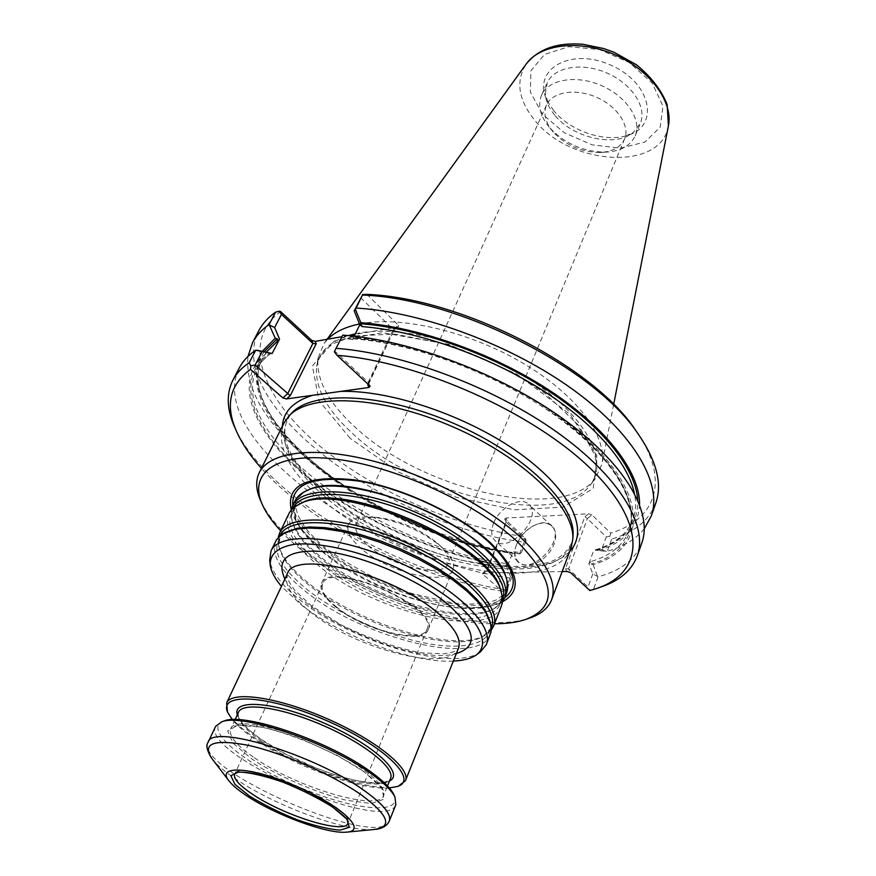 <?xml version="1.0" encoding="UTF-8"?>
<svg xmlns="http://www.w3.org/2000/svg" width="876" height="876" viewBox="0 0 876 876"><rect width="100%" height="100%" fill="white"/><g stroke="black" fill="none" stroke-linecap="round" stroke-linejoin="round"><path stroke-width="0.66" stroke-dasharray="4.38 3.29" d="M367.986 545.66C391.857 566.75 443.147 578.729 447.975 563.717C449.968 558.253 446.475 551.431 437.485 543.251L437.277 543.065C419.965 529.126 400.354 520.618 378.421 517.563C366.31 516.577 358.941 518.669 356.302 523.859C354.123 529.816 358.021 537.076 367.986 545.66M502.397 601.889L495.378 607.867C464.619 626.439 369.541 597.859 321.35 557.421C304.815 543.886 294.916 531.174 291.686 519.293L291.27 510.095M294.993 500.952C289.77 515.274 299.285 532.52 323.54 552.69C378.903 600.049 494.71 627.698 506.536 592.932M453.33 661.084C413.067 663.406 341.29 636.589 301.169 604.79L281.448 586.351M480.376 651.941C453.823 672.407 352.601 642.382 301.289 600.947C282.357 586.055 271.823 572.51 269.688 560.333M399.346 785.739C376.932 794.893 296.8 767.77 254.204 737.57C239.674 727.463 230.629 718.55 227.092 710.841M501.346 606.214C489.728 640.422 373.603 612.247 317.813 565.097C293.383 545.014 283.725 527.91 288.828 513.807M491.283 630.085L485.173 635.188C455.367 653.474 358.591 624.106 309.239 583.69C292.026 569.947 281.831 557.18 278.667 545.398L278.229 537.448M490.264 634.52C479.117 667.512 362.335 638.199 305.636 591.508C280.813 571.601 270.826 554.837 275.677 541.215M215.627 726.335C200.067 754.378 385.933 835.2 395.842 804.694M223.281 721.277C202.827 729.171 243.254 763.04 296.8 786.046C350.148 809.512 402.489 815.983 394.31 795.638M389.338 787.973C360.222 790.459 292.179 765.449 254.511 738.928C244.612 732.073 237.199 725.657 232.282 719.678M361.93 549.153C350.488 539.364 346.009 531.086 348.495 524.297C351.473 518.45 359.828 516.095 373.548 517.212C398.777 520.749 421.279 530.538 441.077 546.569C451.25 555.844 455.224 563.564 452.98 569.728C447.472 586.767 389.163 573.068 361.93 549.153M335.924 607.178C324.087 597.574 319.28 589.636 321.525 583.339C328.818 558.549 441.351 607.473 428.189 629.724C423.217 645.524 364.153 630.589 335.924 607.178M336.756 607.178C325.16 597.771 320.474 589.997 322.696 583.854C329.945 559.698 439.741 607.44 427.017 629.209C422.232 644.703 364.383 630.107 336.756 607.178M235.447 773.037C244.667 759.076 352.075 805.778 348.166 822.049M291.292 509.974C304.235 561.407 456.035 627.402 502.474 601.79M552.876 131.597C545.277 122.224 543.153 113.354 546.504 105.011C552.187 91.914 575.379 87.994 596.315 97.203C617.339 106.237 630.293 125.87 624.577 138.966C620.668 147.256 612.532 151.756 600.169 152.468C581.653 152.304 566.027 145.504 553.282 132.079L552.876 131.597M549.23 127.217C540.054 115.895 537.514 105.164 541.609 95.035C548.464 79.311 576.255 74.493 601.385 85.552C626.614 96.393 642.042 120.001 635.22 135.736C630.49 145.832 620.657 151.296 605.732 152.15C583.613 151.964 564.943 143.839 549.723 127.787L549.23 127.217M554.683 115.074C549.066 108.241 545.934 101.298 545.299 94.236L547.226 82.76C554.136 66.948 581.85 61.988 606.849 72.993C631.946 83.778 647.222 107.419 640.367 123.264L633.293 132.495C615.478 147.705 572.773 137.97 554.683 115.074M553.873 110.792L548.026 102.153C530.243 71.427 568.469 46.308 610.342 64.955C652.532 82.859 660.241 127.951 625.628 135.9C603.203 142.273 569.761 130.502 553.873 110.792M493.615 523.18C490.735 530.736 491.206 536.528 495.017 540.569C508.157 554.858 543.558 517.07 528.874 504.466C521.067 495.794 499.462 507.412 493.615 523.18M562.162 571.568L483.683 573.035L486.695 569.98L507.368 588.431L505.78 590.851L505.419 589.789L510.04 578.007L512.066 576.43L507.697 565.436L505.452 563.454L506.985 565.896L506.514 566.542C436.412 555.121 356.521 518.92 303.841 474.453C251.532 430.182 231.122 378.618 267.979 352.218M511.748 553.271L512.099 552.417L509.613 552.931L513.062 551.836L521.45 552.482L519.873 553.873L511.748 553.271C438.263 542.047 353.05 502.058 301.826 454.173C260.435 415.268 247.295 380.95 262.395 351.21M359.521 323.967C400.233 315.47 468.737 331.27 522.633 363.003C576.627 394.704 607.594 436.664 601.922 464.138L595.373 478.504C562.042 523.114 422.177 490.089 355.623 427.619C328.478 402.96 315.973 379.735 318.097 357.934L324.142 343.348L327.668 339.22M519.873 553.873L519.556 553.763C441.635 542.332 351.232 500.152 296.657 449.147C261.475 416.33 245.258 385.407 248.007 356.401M639.568 504.456C638.275 527.155 624.489 542.572 598.177 550.686L607.298 551.289L611.733 539.047L609.981 536.167L610.66 533.155L591.979 514.858L587.38 518.581L606.236 536.955L601.505 549.975L594.103 549.351L598.177 550.686M644.309 528.71C636.009 539.068 623.679 546.591 607.298 551.289M341.092 337.479L352.47 339.735L356.543 338.278L353.729 338.881L353.63 337.424C434.474 343.512 544.335 394.058 597.016 448.994C650.277 503.974 641.845 550.675 593.096 564.626L591.147 564.002L591.453 561.396L588.891 563.586L592.811 573.846L598.089 576.769C620.876 570.703 635.472 559.392 641.856 542.824M606.4 551.354L601.505 549.975M593.096 564.626L597.443 576.112M342.582 335.245L353.63 337.424M516.643 544.303L515.887 546.471C514.026 553.063 514.825 558.132 518.296 561.702C531.633 576.134 566.509 538.86 551.661 526.071C547.982 522.731 542.956 522.173 536.583 524.385C527.462 528.206 520.815 534.842 516.643 544.303M510.752 577.142L506.514 566.542M510.04 578.007C374.052 559.403 203.396 438.569 239.356 367.81M507.697 565.436L513.062 551.836M519.556 553.763L524.122 542.102C388.999 525.6 221.387 404.011 258.891 330.559M487.187 570.188L506.186 521.417L506.481 522.479L504.872 519.216L523.629 536.583L525.896 539.528L524.122 542.102M525.896 539.528L526.093 540.612L506.481 522.479L487.187 570.561L482.785 574.141L482.621 573.298L486.695 569.991L506.186 521.417M521.45 552.482L526.093 540.612M606.236 536.955L609.981 536.167M655.785 503.131C649.171 520.344 634.487 532.312 611.733 539.047M352.47 339.735L354.189 336.198M588.891 563.586L594.103 549.351M600.115 587.259L593.6 589.165L598.089 576.769M592.811 573.846L588.015 587.019L568.601 568.929L565.458 568.601L584.84 516.774L587.38 518.581L568.601 568.929L570.517 572.565M593.6 589.165L590.38 590.216L588.015 587.019M516.511 544.762L515.723 547.007C509.427 566.115 531.141 572.455 546.832 555.307C562.885 538.532 555.57 516.851 537.119 524.176C527.691 528.119 520.826 534.984 516.511 544.762M507.368 588.431L512.066 576.43M505.419 589.789C398.153 573.189 267.158 497.929 235.326 428.638M523.629 536.583C451.228 525.939 368.938 488.742 315.031 442.041C261.486 395.569 241.207 340.435 280.572 311.549M504.872 519.216L505.802 518.023L588.497 513.829L591.979 514.858M638.363 434.222C670.381 482.337 654.492 520.125 610.66 533.155M360.66 297.698L393.28 329.485L398.328 325.182L366.869 294.369M369.716 385.725L368.27 382.297L334.522 350.849M483.683 573.035L482.621 573.298M505.78 590.851L502.156 591.212L482.785 574.141M502.156 591.212C415.224 577.185 312.075 525.304 261.42 468.342M368.051 384.17L393.926 330.482L393.28 329.485L368.27 382.297L368.292 384.4M398.328 325.182L398.438 326.628L397.485 327.022L355.054 334.435M348.396 335.596L341.552 336.789M368.654 383.907L393.948 330.449L398.438 326.628M570.988 548.026C552.592 600.126 396.16 565.02 321.919 499.254C288.357 470.456 275.677 445.107 283.879 423.196M261.059 501.652C268.034 516.183 280.933 531.086 299.767 546.361C361.985 597.881 478.405 635.713 529.17 618.226M280.67 530.801C324.897 579.091 428.999 624.358 494.469 623.767M284.886 579.036C303.83 617.449 415.323 665.924 456.33 653.584M287.306 573.889C283.671 584.172 291.631 597.071 311.166 612.587C356.598 649.554 450.187 673.545 458.444 648.306C458.882 648.788 457.075 650.025 453.001 652.04L444.143 653.825L421.203 652.839C396.642 648.185 369.705 638.746 340.414 624.533L310.98 605.491L294.555 590.03C290.142 584.007 287.689 579.693 287.186 577.087L287.306 573.889M502.506 599.217L499.057 604.681L493.451 608.995C463.152 627.315 369.125 599.02 321.492 559.085C305.133 545.726 295.365 533.188 292.179 521.472L291.511 514.431L293.153 508.19M495.378 607.867L493.451 608.995C500.546 605.283 503.032 599.304 500.897 591.037C507.062 613.813 479.698 623.613 439.632 616.868C399.5 610.156 350.411 588.3 319.51 563.367C287.952 536.769 281.535 516.906 300.249 503.777M491.326 627.742L483.213 636.359C453.856 654.383 358.142 625.311 309.359 585.409C292.343 571.831 282.28 559.238 279.148 547.62L279.915 535.816M485.173 635.188L483.213 636.359C489.498 633.052 491.71 627.763 489.859 620.493C495.553 642.294 467.981 650.923 427.849 643.586C387.652 636.25 338.53 614.339 307.356 589.767C275.71 563.826 268.68 544.543 286.244 531.929C279.641 535.554 277.276 540.777 279.148 547.62L278.667 545.398M211.39 757.915L212.704 759.634C217.697 765.679 225.669 772.336 236.597 779.607C275.666 806.008 345.987 831.948 373.472 829.539L375.64 829.331M208.127 742.29C193.027 769.336 379.801 850.541 389.283 821.053M363.606 771.329C335.88 752.593 295.015 734.8 262.307 727.211L237.79 725.131L227.683 731.044L233.158 743.33L252.332 759.339C279.094 776.618 315.415 792.441 346.37 800.292L371.249 803.467L384.115 799.164L381.706 787.798L363.606 771.329M254.314 757.74C296.34 787.371 378.662 812.194 383.6 795.55C385.626 789.605 378.771 780.855 363.014 769.303C321.35 738.238 233.903 712.341 230.662 729.051C228.526 735.807 236.411 745.367 254.314 757.74M261.716 741.381C243.988 728.92 236.246 719.196 238.48 712.221C236.783 718.276 244.503 727.43 261.639 739.683L285.817 754.17L316.74 768.296C330.099 773.486 342.647 777.417 354.386 780.078C375.53 784.217 387.597 783.637 390.576 778.348C385.396 795.561 303.359 771.252 261.716 741.381M389.524 780.921C372.826 790.94 299.57 766.839 261.3 739.552C247.503 729.927 239.509 721.66 237.308 714.739M504.62 597.826C475.186 619.825 374.183 590.621 323.594 547.741C305.352 532.685 295.059 518.669 292.715 505.693M505.934 576.934C514.245 601.275 487.352 612.609 446.661 606.378C405.927 600.191 355.459 577.952 323.967 552.274C291.15 524.198 285.532 503.601 307.115 490.483M542.343 114.055L530.352 92.068L530.9 70.77L544.5 54.432L568.951 46.68L599.425 49.527L629.34 62.59L652.116 82.99L662.99 106.16L660.175 127.206L644.867 142.054L620.537 148.186L591.935 144.803L564.243 132.714L542.343 114.055M668.421 125.816C661.347 171.663 570.145 165.706 534.699 120.22C518.296 99.842 515.46 81.096 526.213 63.992M506.985 565.896C437.212 554.782 357.364 518.712 304.87 474.354C252.715 430.215 232.688 378.804 269.994 352.82M505.452 563.454C379.418 545.923 223.676 433.992 256.986 368.927C260.095 362.916 264.826 357.638 271.188 353.105M264.278 351.55C220.818 416.91 382.133 536.024 512.23 552.614M266.49 351.955L262.625 358.032C228.91 423.831 383.819 535.97 509.613 552.931M596.238 550.073C624.358 541.565 638.199 524.899 637.761 500.076M595.494 550.347C614.897 544.27 627.446 533.867 633.14 519.139C635.91 511.387 636.304 502.682 634.312 493.013M353.258 338.486C433.456 344.202 543.043 394.419 595.549 449.125C648.645 503.864 640.028 550.347 591.147 564.002M356.543 338.278C419.319 343.469 501.149 374.906 557.497 415.958C613.945 457.064 639.458 502.244 629.012 530.692C623.383 545.255 610.857 555.483 591.453 561.396M355.349 333.811C398.646 323.846 476.237 343.742 531.502 380.512C586.997 417.195 609.225 461.937 590.161 485.282C557.651 528.863 419.593 496.068 353.816 434.66C327.011 410.428 314.637 387.663 316.696 366.376C319.017 351.977 329.65 341.706 348.626 335.552M350.104 438.263L319.028 400.748L312.382 365.96L334.117 341.082L382.604 332.716L448.709 344.334L516.884 374.074L570.254 414.545L596.895 455.673L593.238 488.414L563.027 507.127L514.245 509.821L456.33 497.305L398.635 472.153L350.104 438.263M507.073 520.607L505.802 518.023M588.497 513.829L584.84 516.774M565.458 568.601L566.969 571.481M393.488 330.427L397.485 327.022M569.794 551.234C534.294 590.512 393.127 553.796 323.671 492.575C295.989 468.89 282.225 446.782 282.357 426.251M324.153 495.936C286.507 463.273 275.524 435.832 291.193 413.636C276.334 433.357 287.448 459.758 324.558 492.838C360.605 522.523 411.983 547.752 461.236 560.169L496.484 566.225L527.571 566.564L547.237 562.764C566.005 557.683 573.999 541.576 572.992 536.167C568.918 598.166 401.635 565.381 324.153 495.936M546.504 105.011L356.302 523.859M624.577 138.966L447.975 563.717M476.435 654.854L477.026 654.416M270.246 565.195L270.158 564.462M300.227 503.788C292.726 507.861 290.044 513.763 292.179 521.472L291.686 519.293M346.064 832.189L347.619 832.047M229.457 781.491L228.505 780.253M235.031 719.634L230.662 729.051C233.082 724.342 244.689 723.992 265.494 728C277.232 730.683 290 734.701 303.786 740.045L336.931 755.211L363.19 771.165C375.738 781.118 382.122 787.228 382.33 789.473L383.6 795.55L387.499 785.925M397.562 786.44L398.481 786.079M227.793 712.615L227.431 711.706M378.421 517.563L373.548 517.212M437.485 543.251L441.077 546.569M428.189 629.724L452.98 569.728M321.525 583.339L348.495 524.297M322.696 583.854L234.669 774.11M427.017 629.209L347.914 823.341M279.772 780.987L295.694 787.294L312.053 795.014M307.049 490.505C293.679 498.444 296.11 502.923 295.836 507.741L297.829 515.23L304.837 527.21C310.29 533.999 317.09 540.886 325.226 547.85C350.312 566.214 379.111 581.412 411.61 593.435L452.695 602.951L469.131 604.155C485.03 603.246 494.59 601.516 497.809 598.954C506.481 592.351 508.365 593.129 505.967 576.999M600.169 152.468L605.732 152.15M553.282 132.079L549.723 127.787M635.22 135.736L640.367 123.264M541.609 95.035L547.226 82.76M548.026 102.153L545.299 94.236M625.628 135.9L633.293 132.495M512.099 552.417C385.571 536.495 228.866 422.133 262.625 358.032L256.986 368.927C260.095 362.905 264.935 357.616 271.516 353.072M327.055 339.319L324.142 343.348M613.66 404.416L601.922 464.138M301.826 454.173L296.657 449.147M595.209 549.898C614.963 543.876 627.61 533.626 633.14 519.139L629.012 530.692C639.316 503.24 613.846 457.776 556.501 416.385C499.364 375.07 416.527 343.633 353.74 338.881M551.661 526.071L528.874 504.466M518.296 561.702L495.017 540.569M318.097 357.934L316.696 366.376C317.769 360.496 320.364 355.218 324.459 350.531L333.077 343.666L353.882 335.924L394.846 334.095L445.972 344.071C482.457 356.554 515.646 373.11 545.54 393.729L578.97 425.692L595.111 455.761C597.936 473.445 593.162 481.581 590.161 485.282L595.373 478.504M506.229 522.151L504.631 518.92M595.439 588.88L598.746 587.73M237.33 433.171L235.918 429.963M370.099 386.228L368.665 382.834M525.173 619.628L527.396 618.85M262.756 505.529L261.815 503.371"/><path stroke-width="1.31" d="M291.27 510.095L292.65 505.846C301.355 485.381 357.977 487.034 415.815 512.329C473.774 537.382 513.588 577.667 504.565 597.99L502.397 601.889M504.565 597.99L506.536 592.932C508.365 588.256 508.113 582.803 505.791 576.55C502.353 567.517 494.83 557.76 483.256 547.259C439.325 505.813 339.461 474.201 307.487 490.319C301.333 492.881 297.172 496.429 294.993 500.952L292.65 505.846M281.448 586.351C274.9 578.62 271.166 571.579 270.246 565.195C269.731 554.169 277.736 547.215 294.259 544.325C317.933 541.981 355.393 549.953 392.59 565.743C420.852 578.62 443.99 592.877 461.991 608.513C483.224 628.607 487.899 645.864 476.435 654.854C471.146 658.522 463.437 660.603 453.33 661.084M270.158 564.462L269.688 560.333L270.98 551.015C279.105 531.71 336.023 534.787 394.868 560.509C453.812 586.011 494.885 625.541 486.311 644.637L480.376 651.941L477.026 654.416M227.431 711.706L226.654 702.88C231.549 690.606 277.429 697.011 326.244 718.331C375.125 739.497 411.107 768.679 405.468 780.636L398.481 786.079M278.229 537.448L279.575 533.101L288.828 513.807C290.712 509.876 294.172 506.711 299.209 504.291C338.881 479.347 492.411 546.098 501.225 592.132C502.89 597.465 502.933 602.151 501.346 606.214L493.549 626.132L491.283 630.085M279.575 533.101C287.93 513.336 344.728 515.833 403.179 541.39C461.74 566.706 502.309 606.542 493.549 626.132M270.98 551.015L276.498 539.726L282.368 534.021L295.026 529.334L307.848 528.02L323.222 528.666L340.676 531.272L359.631 535.816L379.45 542.135L399.412 550.051L418.816 559.26L436.96 569.433L453.21 580.208L467.017 591.19L477.967 601.998L485.753 612.269L490.965 624.719L490.998 632.067L486.311 644.637M249.594 796.12L234.976 784.403L230.859 775.742L238.524 771.997C249.441 772.38 264.103 775.709 282.488 781.983C301.486 789.637 318.284 798.047 332.891 807.234L346.907 819.191L349.272 827.305L340.03 830.141C328.664 829.222 314.375 825.75 297.139 819.739C279.543 812.621 263.698 804.748 249.594 796.12M246.627 795.726C238.699 790.481 232.972 785.739 229.457 781.491C214.905 764.715 251.073 766.445 296.646 786.407C342.33 806.128 368.259 831.39 346.064 832.189C326.836 833.952 275.02 814.8 246.627 795.726M371.84 774.176C329.978 743.056 242.214 712.9 221.727 721.824L215.627 726.335L208.127 742.29C211.39 723.313 315.349 754.718 364.887 791.05C383.414 804.42 391.55 814.417 389.283 821.053L395.842 804.694L394.977 797.149C391.879 790.754 384.17 783.1 371.84 774.176M394.31 795.638L393.893 794.685C390.849 788.4 383.294 780.888 371.227 772.139C330.263 741.654 244.437 712.188 224.267 720.926L223.281 721.277M232.282 719.678L227.793 712.615C217.894 692.281 267.344 694.69 325.467 720.127C383.71 745.29 419.199 779.815 397.562 786.44L389.338 787.973M312.053 795.014C333.515 805.296 348.768 820.078 347.268 820.078L347.914 823.341C344.892 834.675 283.725 815.611 252.31 794.138C239.148 785.29 233.257 778.611 234.669 774.11L235.447 773.037C235.053 771.066 256.624 771.756 279.772 780.987M502.474 601.79C522.961 590.402 518.745 570.539 489.815 542.2C458.345 513.5 399.445 486.366 354.145 479.829C306.841 475.055 285.883 485.096 291.292 509.974M256.734 350.192L272.151 353.499L255.715 350.247C248.324 355.218 242.871 361.076 239.356 367.81L232.928 380.064C236.4 373.417 241.809 367.657 249.178 362.763L255.715 350.247M277.177 341.804L277.232 338.793L275.217 338.202L269.129 324.536L275.568 312.185L279.214 311.21L280.572 311.549L311.725 340.392L312.874 343.436L281.459 314.375L274.637 327.525L279.543 339.143L266.49 351.955M262.395 351.21L275.217 338.202M327.668 339.22C334.829 331.982 345.44 326.89 359.521 323.967M248.007 356.401L252.551 342.647C256.164 335.738 261.683 329.704 269.129 324.536M644.309 528.71L651.262 516.019C662.65 484.559 635.1 434.825 573.649 390.072C512.329 345.385 423.338 312.108 356.094 308.034L355.349 309.272L360.813 322.664C419.648 327.098 495.323 354.287 551.65 391.813C607.988 429.415 640.148 473.193 639.568 504.456M360.813 322.664L360.441 323.737L362.226 326.595L359.806 324.668L354.189 310.86L362.489 295.037C458.268 298.552 594.486 367.997 637.98 433.686C656.628 460.787 662.563 483.935 655.785 503.131L651.262 516.019M342.779 335.125L334.303 351.747L342.779 335.125C410.373 339.932 500.262 373.734 562.447 418.378C624.752 463.065 652.97 512.186 641.856 542.824L637.279 555.888C631.705 570.572 619.321 581.029 600.115 587.259L598.746 587.73M272.151 353.499L279.543 339.143M269.764 325.193L274.637 327.525M281.459 314.375L279.214 311.21M252.551 342.647L258.891 330.559C262.548 323.562 268.111 317.44 275.568 312.185M356.094 308.034L362.489 295.037M354.189 310.86L355.349 309.272M354.189 336.198L359.806 324.668M336.274 348.33C404.044 353.521 494.382 387.575 556.983 432.175C619.704 476.84 648.251 525.644 637.279 555.888M235.918 429.963L235.326 428.638C226.785 410.351 225.986 394.156 232.928 380.064M249.178 362.763L250.788 365.807L255.168 365.029L290.23 395.678L286.419 398.941L368.916 387.477L370.099 386.228L369.716 385.725L337.008 355.295L334.303 351.747M262.088 351.681L255.168 365.029M638.363 434.222L635.286 429.744C592.723 365.566 460.48 298.004 366.869 294.369L362.434 294.566M337.008 355.295C419.976 361.657 534.502 413.165 591.409 469.426C648.886 525.731 643.411 573.857 595.439 588.88L589.844 590.544L570.517 572.565L566.969 571.481L562.162 571.568M261.42 468.342C250.777 456.44 242.751 444.723 237.33 433.171C224.804 406.289 229.194 385.035 250.492 369.398L250.788 365.807M290.23 395.678L316.181 343.797L312.874 343.436L287.624 393.784L282.828 397.901L250.492 369.398M368.292 384.4L367.778 384.75L368.051 384.17M282.828 397.901L286.419 398.941M341.552 336.789L315.261 341.377L311.725 340.392M355.054 334.435L348.396 335.596M259.274 472.657L283.879 423.196L288.85 416.144C309.666 392.82 381.673 395.744 452.98 426.875C524.374 457.787 575.609 508.463 572.751 539.583L570.988 548.026L551.595 599.764C557.377 583.504 547.193 562.841 521.056 537.776C485.786 505.025 422.44 472.69 366.551 459.396C310.575 446.059 268.954 452.651 259.274 472.657C255.343 480.935 255.945 490.593 261.059 501.652L261.815 503.371M527.396 618.85L529.17 618.226C540.744 614.437 548.223 608.283 551.595 599.764M494.469 623.767C506.383 623.778 516.621 622.398 525.173 619.628C558.549 607.024 555.767 580.876 516.84 541.204C475.208 502.452 393.751 465.671 334.369 458.98C274.703 452.027 247.678 473.938 262.756 505.529C266.578 513.675 272.546 522.096 280.67 530.801M456.33 653.584C478.548 646.455 475.942 630.216 448.523 604.856C420.195 580.678 367.723 557.344 329.584 552C289.956 548.245 275.053 557.245 284.886 579.036M405.468 780.636L458.444 648.306C461.63 639.392 454.852 627.72 438.131 613.299C393.598 574.043 293.734 549.121 287.306 573.889L226.654 702.88M293.153 508.19C301.826 488.096 357.704 489.826 414.753 514.781C471.912 539.485 511.277 579.167 502.506 599.217M300.249 503.777L301.289 503.262C340.545 478.614 491.808 544.39 500.557 589.909L501.225 592.132M279.915 535.816C287.788 516.084 344.082 518.482 402.106 543.854C460.239 568.995 500.393 608.524 491.326 627.742M285.105 532.499L297.041 528.294L309.699 526.991L324.876 527.615L342.089 530.177L360.792 534.645L380.326 540.886L400.014 548.683L419.144 557.76L437.025 567.801L453.045 578.423L466.667 589.263L477.464 599.94L485.151 610.09L490.21 621.686M347.619 832.047L373.472 829.539C393.061 827.185 389.043 815.665 361.438 794.97C333.318 775.14 283.736 753.294 249.091 745.498C213.251 738.621 201.13 743.341 212.704 759.634L228.505 780.253M235.031 719.634L238.48 712.221C242.641 701.785 281.743 707.403 323.135 725.481C364.591 743.428 395.361 768.197 390.576 778.348L387.499 785.925M237.308 714.739C231.888 698.402 275.086 701.643 324.164 723.116C373.34 744.359 405.172 773.76 389.524 780.921M292.715 505.693C291.522 483.41 313.893 475.263 359.839 481.242C403.628 488.622 458.455 514.475 488.271 541.609C514.705 567.122 520.158 585.869 504.62 597.826M307.115 490.483L308.002 490.1C349.612 467.696 493.604 530.308 505.605 576.014L505.934 576.934M668.421 125.816L667.129 104.518C661.216 89.921 651.01 76.683 636.513 64.824L614.01 52.275L603.772 48.552L582.967 44.282C557.486 42.223 538.576 48.793 526.213 63.992C540.306 44.052 579.529 39.267 614.799 54.706C650.145 69.971 673.392 101.923 668.421 125.816L613.66 404.416M277.232 338.793L264.278 351.55M637.761 500.076C635.867 468.682 602.381 425.911 546.624 389.721C490.878 353.597 417.502 327.843 360.441 323.737M634.312 493.013C627.763 461.751 592.581 421.433 538.751 387.937C484.91 354.517 416.374 330.931 362.226 326.595M348.626 335.552L355.349 333.811M368.916 387.477L367.778 384.75M315.261 341.377L316.181 343.797M340.709 391.397C391.167 389.886 468.518 416.352 519.95 453.505C571.601 490.637 589.471 531.042 569.794 551.234M282.357 426.251C283.331 411.621 293.427 401.296 312.655 395.295M288.85 416.144L291.566 413.242C312.305 390.017 383.732 392.82 454.37 423.666C525.107 454.294 575.871 504.609 573.024 535.63L572.751 539.583M299.209 504.291L300.227 503.788M224.267 720.926L221.727 721.824M393.893 794.685L394.977 797.149M211.39 757.915C206.845 750.239 205.761 745.027 208.127 742.29M389.283 821.053C386.152 828.324 376.691 829.276 375.64 829.331M526.213 63.992L327.055 339.319M635.286 429.744L637.98 433.686"/></g></svg>
